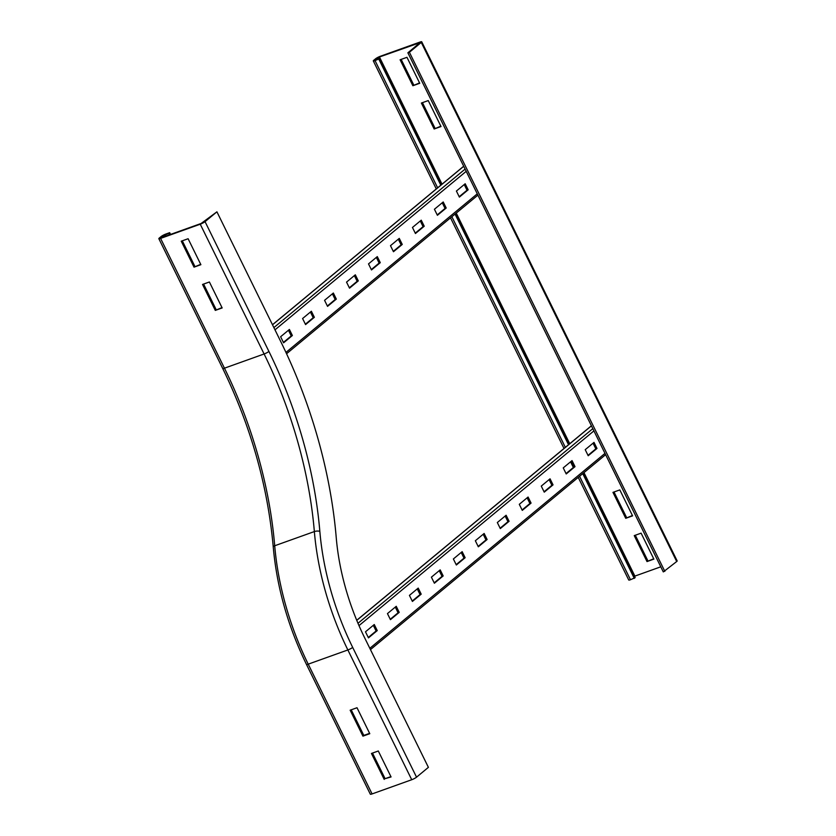 <?xml version="1.0" encoding="UTF-8"?>
<svg xmlns="http://www.w3.org/2000/svg" width="836" height="836" viewBox="0 0 836 836"><rect width="100%" height="100%" fill="white"/><g stroke="black" fill="none" stroke-linecap="round" stroke-linejoin="round"><path stroke-width="1.25" d="M357.014 707.737L369.784 733.694L362.928 736.15L350.159 710.192L357.014 707.737M351.204 709.816L363.806 735.419L369.616 733.339M362.928 736.15L363.806 735.419M372.49 753.079L385.093 778.682L390.903 776.602M384.215 779.403L371.445 753.455L378.3 751L391.07 776.947L385.093 778.682M372.072 793.928A3.908 0.648 153.8 0 1 370.327 794.2L306.467 664.421A3.908 0.648 153.8 0 0 308.223 664.16L372.072 793.928L411.73 779.727A3.908 0.648 153.8 0 0 416.537 777.177L428.398 767.343L364.538 637.575A165.225 92.535 70.3 0 1 336.229 537.527A323.595 181.234 -109.7 0 0 280.771 341.6L216.921 211.821L205.05 221.655A3.908 0.648 -26.2 0 1 200.243 224.205L160.596 238.406A3.908 0.648 -26.2 0 1 158.84 238.678L222.7 368.446C250.925 426.506 267.771 486.029 273.247 547.005C276.841 587.144 287.918 626.289 306.467 664.421M215.301 310.396L202.531 284.449L209.397 281.983L222.167 307.941L215.301 310.396L221.989 307.585M203.587 284.062L216.179 309.675M194.015 267.144L181.245 241.186L188.11 238.73L200.88 264.688L194.015 267.144L200.703 264.333M182.3 240.81L194.892 266.412M216.921 211.821L201.121 223.473L161.473 237.675L160.596 237.811L162.581 236.034L168.799 233.401L169.677 232.669L165.873 234.038A3.908 0.648 -26.2 0 0 161.055 236.588L159.3 238.041A3.908 0.648 -26.2 0 0 158.84 238.678M170.544 234.425L169.677 232.669M169.489 234.801L168.799 233.401M625.725 518.31L612.955 492.362L619.821 489.906L632.591 515.854L625.725 518.31L632.413 515.509M614.011 491.986L626.603 517.588M647.012 561.573L634.242 535.615L641.107 533.159L653.877 559.117L647.012 561.573L653.7 558.761M635.297 535.239L647.89 560.841M434.156 128.995L421.386 103.037L428.251 100.581L441.021 126.539L434.156 128.995L440.844 126.184M422.441 102.661L435.034 128.263M412.869 85.732L400.099 59.774L406.965 57.318L419.735 83.276L412.869 85.732L419.557 82.921M401.155 59.398L413.747 85M578.23 477.377L628.735 580.006A3.908 0.648 -26.2 0 0 630.48 579.735L635.172 577.645L583.632 472.904M373.765 60.276A3.908 0.648 -26.2 0 0 373.305 60.913A3.908 0.648 -26.2 0 0 375.05 60.641L379.743 58.551L375.061 60.046L379.45 56.994L419.975 42.667L407.884 52.814L663.303 571.918L676.7 561.531A3.908 0.648 -26.2 0 0 677.16 560.893L421.731 41.8A3.908 0.648 -26.2 0 0 419.975 42.072L380.328 56.273A3.908 0.648 -26.2 0 0 375.521 58.823L373.765 60.276M569.41 444L455.923 213.358M441.701 184.453L379.743 58.551M634.294 578.376L582.755 473.636M568.532 444.731L455.045 214.089M440.823 185.174L378.865 59.272M660.795 566.808L634.482 576.244M664.829 571.364L409.4 52.271L421.271 42.437A3.908 0.648 -26.2 0 0 421.731 41.8M409.4 52.271L407.884 52.814M302.59 318.537L311.379 311.243L314.357 317.304L305.568 324.587L302.59 318.537M314.357 317.304L313.218 317.711L310.428 312.037M305.38 324.201L313.218 317.711M324.567 300.323L333.355 293.028L336.333 299.089L327.545 306.373L324.567 300.323M336.333 299.089L335.184 299.497L332.394 293.823M327.357 305.997L335.184 299.497M346.532 282.108L355.321 274.814L358.31 280.875L349.521 288.159L346.532 282.108M358.31 280.875L357.16 281.283L354.37 275.608M349.333 287.783L357.16 281.283M368.509 263.894L377.297 256.61L380.275 262.661L371.487 269.944L368.509 263.894M380.275 262.661L379.136 263.068L376.346 257.394M371.299 269.568L379.136 263.068M390.485 245.679L399.274 238.396L402.252 244.446L393.463 251.73L390.485 245.679M402.252 244.446L401.113 244.854L398.312 239.18M393.275 251.354L401.113 244.854M412.461 227.465L421.25 220.181L424.228 226.232L415.44 233.516L412.461 227.465M424.228 226.232L423.079 226.64L420.289 220.965M415.252 233.139L423.079 226.64M434.427 209.251L443.216 201.967L446.205 208.018L437.406 215.301L434.427 209.251M446.205 208.018L445.055 208.436L442.265 202.761M437.218 214.925L445.055 208.436M280.614 336.741L289.402 329.457L292.381 335.518L283.592 342.802L280.614 336.741M292.381 335.518L291.241 335.926L288.451 330.251M283.404 342.415L291.241 335.926M456.404 191.036L465.192 183.753L468.17 189.803L459.382 197.097L456.404 191.036M468.17 189.803L467.031 190.221L464.241 184.547M459.194 196.711L467.031 190.221M387.455 613.593L396.243 606.309L399.221 612.37L390.433 619.654L387.455 613.593M399.221 612.37L398.082 612.778L395.292 607.103M390.245 619.267L398.082 612.778M409.431 595.389L418.219 588.095L421.198 594.156L412.409 601.439L409.431 595.389M421.198 594.156L420.059 594.563L417.258 588.889M412.221 601.053L420.059 594.563M431.397 577.174L440.196 569.88L443.174 575.941L434.386 583.225L431.397 577.174M443.174 575.941L442.025 576.349L439.234 570.674M434.197 582.849L442.025 576.349M453.373 558.96L462.162 551.666L465.14 557.727L456.351 565.011L453.373 558.96M465.14 557.727L464.001 558.135L461.211 552.46M456.163 564.634L464.001 558.135M475.35 540.746L484.138 533.462L487.116 539.513L478.328 546.796L475.35 540.746M487.116 539.513L485.977 539.92L483.187 534.246M478.14 546.42L485.977 539.92M497.326 522.531L506.114 515.248L509.093 521.298L500.304 528.582L497.326 522.531M509.093 521.298L507.943 521.706L505.153 516.031M500.116 528.206L507.943 521.706M519.292 504.317L528.08 497.033L531.069 503.084L522.281 510.368L519.292 504.317M531.069 503.084L529.919 503.491L527.129 497.817M522.092 509.991L529.919 503.491M541.268 486.103L550.057 478.819L553.035 484.87L544.246 492.153L541.268 486.103M553.035 484.87L551.896 485.277L549.106 479.613M544.058 491.777L551.896 485.277M563.245 467.888L572.033 460.605L575.011 466.655L566.223 473.949L563.245 467.888M575.011 466.655L573.872 467.073L571.072 461.399M566.035 473.563L573.872 467.073M365.478 631.807L374.267 624.523L377.255 630.584L368.467 637.868L365.478 631.807M377.255 630.584L376.106 630.992L373.316 625.318M368.268 637.481L376.106 630.992M585.221 449.674L594.009 442.39L596.988 448.441L588.199 455.735L585.221 449.674M596.988 448.441L595.838 448.859L593.048 443.185M588.011 455.348L595.838 448.859M319.843 531.382A3.908 1.39 175.2 0 0 314.357 531.571A293.29 164.264 -109.7 0 0 264.103 353.983A3.908 0.648 153.8 0 0 268.91 351.433A297.198 166.448 -109.7 0 1 319.843 531.382A191.622 107.311 70.3 0 0 352.677 647.409A3.908 0.648 153.8 0 1 347.87 649.959L308.223 664.16A195.53 109.506 70.3 0 1 274.71 545.762A3.908 1.39 175.2 0 0 273.247 547.005M200.243 224.205L264.103 353.983L224.456 368.185A293.29 164.264 -109.7 0 1 274.71 545.762L314.357 531.571A195.53 109.506 70.3 0 0 347.87 649.959L411.73 779.727M352.677 647.409L416.537 777.177M160.596 238.406L224.456 368.185A3.908 0.648 153.8 0 1 222.7 368.446M162.581 236.034L163.104 237.09M164.985 234.759L165.685 236.17M268.91 351.433L205.05 221.655M375.05 60.641L437.636 187.818M451.858 216.723L565.345 447.365M579.567 476.269L630.48 579.735M377.569 59.325L377.046 58.269M634.879 576.098L583.967 472.633M569.744 443.728L456.247 213.086M442.025 184.171L379.45 56.994M421.271 42.437L676.7 561.531M477.272 193.837L285.954 352.416M466.206 171.338L274.992 329.833M465.098 169.102L273.884 327.597M463.719 166.301L272.505 324.796M604.982 453.384L369.825 648.308M593.915 430.895L358.999 625.61M592.818 428.649L357.996 623.29M591.439 425.848L356.763 620.364M573.36 467.491L570.57 461.817M564.007 448.472L450.52 217.83M436.298 188.926L373.305 60.913M286.57 353.732L477.91 195.133M272.473 324.723L463.687 166.228M370.463 649.603L605.619 454.68M356.732 620.281L591.397 425.775"/></g></svg>
